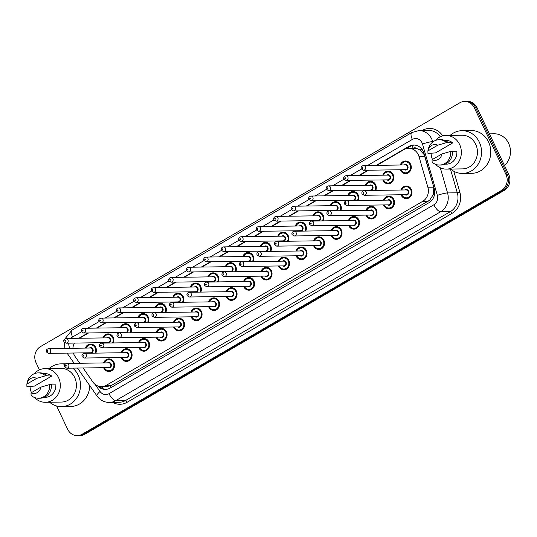<?xml version="1.0" encoding="UTF-8"?>
<svg xmlns="http://www.w3.org/2000/svg" width="537" height="537" viewBox="0 0 537 537"><rect width="100%" height="100%" fill="white"/><g stroke="black" fill="none" stroke-linecap="round" stroke-linejoin="round"><path stroke-width="0.81" d="M383.478 200.187A6.337 5.712 89.2 0 1 388.714 196.153A6.337 5.712 89.2 0 1 393.856 199.549A6.337 5.712 89.2 0 1 388.895 208.819A6.337 5.712 89.2 0 1 383.754 205.423A6.337 5.712 89.2 0 1 383.546 204.933M365.986 210.356A6.337 5.712 89.2 0 1 371.221 206.322A6.337 5.712 89.2 0 1 376.363 209.719A6.337 5.712 89.2 0 1 371.403 218.989A6.337 5.712 89.2 0 1 366.261 215.592A6.337 5.712 89.2 0 1 366.053 215.109M348.486 220.526A6.337 5.712 89.2 0 1 353.729 216.498A6.337 5.712 89.2 0 1 358.87 219.888A6.337 5.712 89.2 0 1 353.91 229.158A6.337 5.712 89.2 0 1 348.761 225.768A6.337 5.712 89.2 0 1 348.553 225.278M330.993 230.702A6.337 5.712 89.2 0 1 336.236 226.668A6.337 5.712 89.2 0 1 341.378 230.064A6.337 5.712 89.2 0 1 336.41 239.334A6.337 5.712 89.2 0 1 331.269 235.938A6.337 5.712 89.2 0 1 331.06 235.448M313.501 240.871A6.337 5.712 89.2 0 1 318.736 236.837A6.337 5.712 89.2 0 1 323.878 240.234A6.337 5.712 89.2 0 1 318.918 249.504A6.337 5.712 89.2 0 1 313.776 246.107A6.337 5.712 89.2 0 1 313.568 245.624M296.008 251.041A6.337 5.712 89.2 0 1 301.244 247.007A6.337 5.712 89.2 0 1 306.385 250.403A6.337 5.712 89.2 0 1 301.425 259.673A6.337 5.712 89.2 0 1 296.283 256.283A6.337 5.712 89.2 0 1 296.075 255.793M278.515 261.217A6.337 5.712 89.2 0 1 283.751 257.183A6.337 5.712 89.2 0 1 288.893 260.579A6.337 5.712 89.2 0 1 283.932 269.849A6.337 5.712 89.2 0 1 278.79 266.453A6.337 5.712 89.2 0 1 278.582 265.963M261.016 271.386A6.337 5.712 89.2 0 1 266.258 267.352A6.337 5.712 89.2 0 1 271.4 270.749A6.337 5.712 89.2 0 1 266.433 280.019A6.337 5.712 89.2 0 1 261.291 276.622A6.337 5.712 89.2 0 1 261.083 276.139M243.523 281.556A6.337 5.712 89.2 0 1 248.759 277.522A6.337 5.712 89.2 0 1 253.907 280.918A6.337 5.712 89.2 0 1 248.94 290.188A6.337 5.712 89.2 0 1 243.798 286.798A6.337 5.712 89.2 0 1 243.59 286.308M226.03 291.732A6.337 5.712 89.2 0 1 231.266 287.698A6.337 5.712 89.2 0 1 236.408 291.094A6.337 5.712 89.2 0 1 231.447 300.364A6.337 5.712 89.2 0 1 226.305 296.968A6.337 5.712 89.2 0 1 226.097 296.478M208.537 301.901A6.337 5.712 89.2 0 1 213.773 297.867A6.337 5.712 89.2 0 1 218.915 301.264A6.337 5.712 89.2 0 1 213.954 310.534A6.337 5.712 89.2 0 1 208.812 307.137A6.337 5.712 89.2 0 1 208.604 306.654M191.038 312.071A6.337 5.712 89.2 0 1 196.28 308.037A6.337 5.712 89.2 0 1 201.422 311.433A6.337 5.712 89.2 0 1 196.461 320.703A6.337 5.712 89.2 0 1 191.313 317.307A6.337 5.712 89.2 0 1 191.105 316.823M173.545 322.247A6.337 5.712 89.2 0 1 178.787 318.213A6.337 5.712 89.2 0 1 183.929 321.609A6.337 5.712 89.2 0 1 178.962 330.879A6.337 5.712 89.2 0 1 173.82 327.483A6.337 5.712 89.2 0 1 173.612 326.993M156.052 332.416A6.337 5.712 89.2 0 1 161.288 328.382A6.337 5.712 89.2 0 1 166.43 331.779A6.337 5.712 89.2 0 1 161.469 341.049A6.337 5.712 89.2 0 1 156.327 337.652A6.337 5.712 89.2 0 1 156.119 337.169M138.559 342.586A6.337 5.712 89.2 0 1 143.795 338.552A6.337 5.712 89.2 0 1 148.937 341.948A6.337 5.712 89.2 0 1 143.976 351.218A6.337 5.712 89.2 0 1 138.835 347.822A6.337 5.712 89.2 0 1 138.627 347.338M121.067 352.762A6.337 5.712 89.2 0 1 126.302 348.728A6.337 5.712 89.2 0 1 131.444 352.124A6.337 5.712 89.2 0 1 126.484 361.394A6.337 5.712 89.2 0 1 121.342 357.998A6.337 5.712 89.2 0 1 121.134 357.508M103.567 362.931A6.337 5.712 89.2 0 1 108.81 358.897A6.337 5.712 89.2 0 1 113.951 362.294A6.337 5.712 89.2 0 1 108.984 371.564A6.337 5.712 89.2 0 1 103.842 368.167A6.337 5.712 89.2 0 1 103.634 367.677M400.971 190.011A6.337 5.712 89.2 0 1 406.207 185.983A6.337 5.712 89.2 0 1 411.355 189.373A6.337 5.712 89.2 0 1 406.388 198.643A6.337 5.712 89.2 0 1 401.246 195.253A6.337 5.712 89.2 0 1 401.038 194.763M382.767 175.183A6.337 5.712 89.2 0 1 388.003 171.149A6.337 5.712 89.2 0 1 393.144 174.545A6.337 5.712 89.2 0 1 388.184 183.815A6.337 5.712 89.2 0 1 383.042 180.419A6.337 5.712 89.2 0 1 382.834 179.929M365.274 185.352A6.337 5.712 89.2 0 1 370.51 181.318A6.337 5.712 89.2 0 1 375.652 184.715A6.337 5.712 89.2 0 1 375.766 190.373M347.775 195.522A6.337 5.712 89.2 0 1 353.017 191.487A6.337 5.712 89.2 0 1 358.159 194.884A6.337 5.712 89.2 0 1 358.273 200.543M330.282 205.698A6.337 5.712 89.2 0 1 335.524 201.664A6.337 5.712 89.2 0 1 340.666 205.06A6.337 5.712 89.2 0 1 340.78 210.712M312.789 215.867A6.337 5.712 89.2 0 1 318.025 211.833A6.337 5.712 89.2 0 1 323.173 215.23A6.337 5.712 89.2 0 1 323.281 220.888M295.296 226.037A6.337 5.712 89.2 0 1 300.532 222.003A6.337 5.712 89.2 0 1 305.674 225.399A6.337 5.712 89.2 0 1 305.788 231.058M277.804 236.213A6.337 5.712 89.2 0 1 283.039 232.179A6.337 5.712 89.2 0 1 288.181 235.575A6.337 5.712 89.2 0 1 288.295 241.227M260.304 246.382A6.337 5.712 89.2 0 1 265.547 242.348A6.337 5.712 89.2 0 1 270.688 245.745A6.337 5.712 89.2 0 1 270.802 251.403M242.811 256.552A6.337 5.712 89.2 0 1 248.054 252.518A6.337 5.712 89.2 0 1 253.196 255.914A6.337 5.712 89.2 0 1 253.303 261.573M225.318 266.728A6.337 5.712 89.2 0 1 230.554 262.694A6.337 5.712 89.2 0 1 235.696 266.09A6.337 5.712 89.2 0 1 235.81 271.742M207.826 276.897A6.337 5.712 89.2 0 1 213.061 272.863A6.337 5.712 89.2 0 1 218.203 276.26A6.337 5.712 89.2 0 1 218.317 281.918M190.326 287.067A6.337 5.712 89.2 0 1 195.569 283.033A6.337 5.712 89.2 0 1 200.71 286.429A6.337 5.712 89.2 0 1 200.825 292.088M172.833 297.243A6.337 5.712 89.2 0 1 178.076 293.209A6.337 5.712 89.2 0 1 183.218 296.599A6.337 5.712 89.2 0 1 183.332 302.257M155.341 307.412A6.337 5.712 89.2 0 1 160.576 303.378A6.337 5.712 89.2 0 1 165.725 306.775A6.337 5.712 89.2 0 1 165.832 312.433M137.848 317.582A6.337 5.712 89.2 0 1 143.084 313.548A6.337 5.712 89.2 0 1 148.225 316.944A6.337 5.712 89.2 0 1 148.34 322.603M120.355 327.751A6.337 5.712 89.2 0 1 125.591 323.724A6.337 5.712 89.2 0 1 130.733 327.114A6.337 5.712 89.2 0 1 130.847 332.772M102.856 337.927A6.337 5.712 89.2 0 1 108.098 333.893A6.337 5.712 89.2 0 1 113.24 337.29A6.337 5.712 89.2 0 1 113.354 342.948M85.363 348.097A6.337 5.712 89.2 0 1 90.605 344.063A6.337 5.712 89.2 0 1 95.747 347.459A6.337 5.712 89.2 0 1 95.855 353.118M400.26 165.007A6.337 5.712 89.2 0 1 405.502 160.972A6.337 5.712 89.2 0 1 410.644 164.369A6.337 5.712 89.2 0 1 405.677 173.639A6.337 5.712 89.2 0 1 400.535 170.249A6.337 5.712 89.2 0 1 400.327 169.759M83.081 367.973L92.881 382.015A11.874 10.706 -90.8 0 0 101.513 386.64L107.004 386.566L111.824 385.21L429.654 200.234L433.56 194.152L433.782 187.158L424.156 154.609L419.894 149.977L417.115 148.675A3.96 3.571 -90.8 0 0 413.195 148.225A11.874 4.578 -120.2 0 1 412.087 145.534M101.513 386.64A11.874 10.706 -90.8 0 0 106.339 385.284L422.679 201.362A11.874 10.706 -90.8 0 0 427.875 187.245L419.014 156.603A11.874 10.706 -90.8 0 0 418.289 154.69A11.874 10.706 -90.8 0 0 408.644 148.326A11.874 10.706 -90.8 0 0 403.817 149.675L376.88 165.342M408.644 148.326L414.121 148.246A11.874 10.706 89.2 0 1 417.115 148.675M73.408 353.017A11.874 10.706 -90.8 0 0 75.106 356.555L79.798 363.267M74.428 343.083A11.874 10.706 -90.8 0 0 72.898 348.278M368.503 170.209L359.381 175.512M351.01 180.385L341.888 185.688M333.511 190.554L324.395 195.857M316.018 200.724L306.902 206.027M298.525 210.9L289.403 216.196M281.032 221.069L271.91 226.372M263.533 231.239L254.417 236.542M246.04 241.415L236.924 246.711M228.547 251.585L219.432 256.887M211.054 261.754L201.932 267.057M193.562 271.93L184.439 277.226M176.062 282.1L166.947 287.402M158.569 292.269L149.454 297.572M141.077 302.445L131.954 307.741M123.584 312.615L114.462 317.917M106.091 322.784L96.969 328.087M88.592 332.953L79.476 338.256M365.516 190.521A6.337 5.712 89.2 0 1 365.341 190.105M348.023 200.69A6.337 5.712 89.2 0 1 347.848 200.274M330.524 210.86A6.337 5.712 89.2 0 1 330.349 210.444M313.031 221.036A6.337 5.712 89.2 0 1 312.856 220.62M295.538 231.205A6.337 5.712 89.2 0 1 295.363 230.789M278.045 241.375A6.337 5.712 89.2 0 1 277.871 240.959M260.546 251.544A6.337 5.712 89.2 0 1 260.371 251.135M243.053 261.72A6.337 5.712 89.2 0 1 242.878 261.304M225.56 271.89A6.337 5.712 89.2 0 1 225.386 271.474M208.067 282.059A6.337 5.712 89.2 0 1 207.893 281.643M190.575 292.235A6.337 5.712 89.2 0 1 190.4 291.819M173.075 302.405A6.337 5.712 89.2 0 1 172.901 301.989M155.582 312.574A6.337 5.712 89.2 0 1 155.408 312.158M138.09 322.75A6.337 5.712 89.2 0 1 137.915 322.334M120.597 332.92A6.337 5.712 89.2 0 1 120.422 332.504M103.097 343.089A6.337 5.712 89.2 0 1 102.923 342.673M85.605 353.265A6.337 5.712 89.2 0 1 85.43 352.849M39.443 369.859L36.013 362.623A11.874 10.706 89.2 0 1 40.49 346.593L459.847 102.775A11.874 10.706 89.2 0 1 464.673 101.419A11.874 10.706 89.2 0 1 474.312 107.783L505.955 174.411A11.874 10.706 89.2 0 1 501.477 190.44L82.114 434.265L83.483 434.245A11.874 10.706 89.2 0 1 78.657 435.601A11.874 10.706 89.2 0 0 83.483 434.245L502.84 190.42L83.483 434.245L84.853 434.225A11.874 10.706 89.2 0 1 80.026 435.581L77.288 435.621A11.874 10.706 89.2 0 1 67.649 429.258L56.593 405.972M505.955 174.411L507.317 174.397A11.874 10.706 89.2 0 1 502.84 190.42A11.874 10.706 89.2 0 0 507.317 174.397L475.681 107.762L507.317 174.397L508.687 174.377A11.874 10.706 89.2 0 1 504.209 190.407L84.853 434.225M464.673 101.419L466.042 101.399A11.874 10.706 89.2 0 1 475.681 107.762A11.874 10.706 89.2 0 0 466.042 101.399L467.412 101.379A11.874 10.706 89.2 0 1 477.051 107.742L508.687 174.377M97.647 385.895A11.874 10.706 -90.8 0 0 105.386 389.399A11.874 10.706 -90.8 0 0 110.213 388.05L429.009 202.691A11.874 10.706 -90.8 0 0 434.211 188.574L424.015 153.334A11.874 10.706 -90.8 0 0 423.29 151.421A11.874 10.706 -90.8 0 0 413.651 145.057A11.874 10.706 -90.8 0 0 408.825 146.413L376.249 165.349M406.321 148.642L410.187 146.393A11.874 10.706 89.2 0 1 414.336 145.071M82.114 434.265A11.874 10.706 89.2 0 1 77.288 435.621M367.872 170.222L358.756 175.525M350.379 180.392L341.257 185.695M332.886 190.561L323.764 195.864M315.387 200.737L306.271 206.04M297.894 210.907L288.778 216.21M280.401 221.076L271.286 226.379M262.908 231.252L253.786 236.548M245.416 241.422L236.293 246.725M227.916 251.591L218.801 256.894M210.423 261.767L201.308 267.064M192.931 271.937L183.808 277.24M175.438 282.106L166.316 287.409M157.938 292.282L148.823 297.579M140.446 302.452L131.33 307.755M122.953 312.621L113.837 317.924M105.46 322.797L96.338 328.094M87.967 332.967L79.785 337.726A11.874 10.706 -90.8 0 0 78.946 338.263M106.071 389.365A11.874 10.706 89.2 0 1 99.593 386.479M489.449 133.861L494.168 133.794A17.815 16.063 89.2 0 1 508.626 143.345A17.815 16.063 89.2 0 1 504.485 165.524M450.134 135.411A21.373 19.278 89.2 0 1 461.961 130.692A21.373 19.278 89.2 0 1 479.319 142.151A21.373 19.278 89.2 0 1 462.572 173.438A21.373 19.278 89.2 0 1 450.617 169.054M461.961 130.692L471.197 130.558A21.373 19.278 89.2 0 1 488.556 142.016A21.373 19.278 89.2 0 1 471.808 173.303L462.572 173.438M432.48 159.455A16.822 15.17 89.2 0 1 431.03 152.978M435.319 140.526A16.822 15.17 89.2 0 1 445.952 135.472A16.822 15.17 89.2 0 1 459.612 144.487A16.822 15.17 89.2 0 1 446.428 169.115A16.822 15.17 89.2 0 1 435.655 164.362M445.952 135.472L462.028 135.243A16.822 15.17 89.2 0 1 475.688 144.258A16.822 15.17 89.2 0 1 462.505 168.887L446.428 169.115M452.469 151.729L456.886 151.669A11.874 10.706 89.2 0 1 446.361 164.168L445.207 164.181M441.917 153.971A7.914 7.142 89.2 0 1 432.057 159.704L441.917 153.971L450.731 151.367A12.666 11.425 89.2 0 1 439.528 165.054A12.666 11.425 89.2 0 1 432.131 162.181L432.057 159.704M450.731 151.367L452.443 151.34A12.666 11.425 89.2 0 1 441.239 165.034L439.528 165.054M427.996 150.427L428.298 149.145A12.666 11.425 89.2 0 1 439.172 139.721A12.666 11.425 89.2 0 1 446.569 142.594L452.725 142.902L435.5 152.917L427.969 153.414L427.895 150.937A7.914 7.142 89.2 0 1 427.996 150.427A7.914 7.142 89.2 0 1 437.749 145.205L427.895 150.937M444.864 140.432L446.019 140.419A11.874 10.706 89.2 0 1 452.725 142.902M437.749 145.205L446.569 142.594M439.172 139.721L440.877 139.701A12.666 11.425 89.2 0 1 448.281 142.573M49.095 368.583A21.373 19.278 89.2 0 1 60.923 363.864A21.373 19.278 89.2 0 1 64.984 364.287M72.723 368.12A21.373 19.278 89.2 0 1 78.274 375.323A21.373 19.278 89.2 0 1 61.527 406.61A21.373 19.278 89.2 0 1 49.572 402.226M31.441 392.628A16.822 15.17 89.2 0 1 29.991 386.157M34.274 373.698A16.822 15.17 89.2 0 1 44.907 368.644A16.822 15.17 89.2 0 1 58.567 377.665A16.822 15.17 89.2 0 1 45.39 402.287A16.822 15.17 89.2 0 1 34.616 397.541M44.907 368.644L60.983 368.416A16.822 15.17 89.2 0 1 74.643 377.437A16.822 15.17 89.2 0 1 61.466 402.059L45.39 402.287M51.424 384.908L55.841 384.841A11.874 10.706 89.2 0 1 45.316 397.34L44.162 397.36M40.872 387.143A7.914 7.142 89.2 0 1 31.012 392.876L40.872 387.143L49.693 384.539A12.666 11.425 89.2 0 1 38.489 398.232A12.666 11.425 89.2 0 1 31.086 395.36L31.012 392.876M49.693 384.539L51.404 384.512A12.666 11.425 89.2 0 1 40.201 398.206L38.489 398.232M26.957 383.599L27.259 382.324A12.666 11.425 89.2 0 1 38.127 372.9A12.666 11.425 89.2 0 1 45.531 375.772L51.68 376.075L34.455 386.09L26.924 386.586L26.85 384.109A7.914 7.142 89.2 0 1 26.957 383.599A7.914 7.142 89.2 0 1 36.711 378.377L26.85 384.109M43.826 373.611L44.98 373.591A11.874 10.706 89.2 0 1 51.68 376.075M89.733 385.6A21.373 19.278 89.2 0 1 70.763 406.482L61.527 406.61M36.711 378.377L45.531 375.772M38.127 372.9L39.839 372.873A12.666 11.425 89.2 0 1 47.236 375.746M424.915 156.515L419.014 156.603M430.439 201.697A11.874 4.578 -120.2 0 1 429.654 200.234M433.56 194.152A11.874 1.49 -16.1 0 1 434.628 193.817M111.045 387.566A11.874 4.578 -120.2 0 1 110.192 385.975M419.894 149.977A11.874 1.49 -16.1 0 1 422.015 149.313M101.768 388.097A11.874 3.081 -34.9 0 1 103.017 386.62M433.782 187.158L427.875 187.245M428.164 201.288L422.679 201.362M111.824 385.21L106.339 385.284M477.051 107.742L474.312 107.783M504.209 190.407L501.477 190.44M410.187 146.393L408.825 146.413M95.076 384.378L100.043 391.486A7.914 7.142 -90.8 0 0 109.018 393.668L433.876 204.785A7.914 7.142 -90.8 0 0 437.34 195.374L422.491 144.044A7.914 7.142 -90.8 0 0 422.008 142.775A7.914 7.142 -90.8 0 0 412.362 139.432L367.57 165.477M412.362 139.432A7.914 3.047 59.8 0 1 411.798 132.538L418.887 130.565A15.835 14.277 89.2 0 1 431.741 139.049A15.835 14.277 89.2 0 1 432.708 141.6L433.352 141.593M68.81 343.163A7.914 7.142 -90.8 0 0 69.595 347.674A7.914 7.142 -90.8 0 0 69.938 348.318M422.223 130.464A17.815 16.063 89.2 0 1 442.763 135.895M440.273 136.781A15.835 14.277 -90.8 0 0 428.633 130.424L418.887 130.565M453.805 171.243L459.86 192.179A17.815 16.063 89.2 0 1 452.06 213.357L127.202 402.233A17.815 16.063 89.2 0 1 112.575 402.394M440.28 167.766L447.556 192.931L457.309 192.79L450.442 169.054M437.34 195.374A7.914 0.993 -16.1 0 1 447.556 192.931A15.835 14.277 89.2 0 1 440.622 211.753L450.375 211.612A15.835 14.277 -90.8 0 0 457.309 192.79L459.86 192.179M422.491 144.044A7.914 0.993 -16.1 0 1 432.708 141.6L432.815 141.976M433.876 204.785A7.914 3.047 59.8 0 0 440.622 211.753L115.764 400.636L125.517 400.495L450.375 211.612A1.98 0.765 -120.2 0 1 452.06 213.357M109.018 393.668A7.914 3.047 59.8 0 0 115.764 400.636A15.835 14.277 89.2 0 1 109.333 402.441L119.08 402.3A15.835 14.277 -90.8 0 0 125.517 400.495A1.98 0.765 -120.2 0 1 127.202 402.233M361.408 169.061L350.077 175.646M343.908 179.23L332.584 185.815M326.415 189.4L315.085 195.992M308.923 199.576L297.592 206.161M291.43 209.745L280.099 216.33M273.937 219.915L262.606 226.507M256.438 230.084L245.107 236.676M238.945 240.261L227.614 246.845M221.452 250.43L210.121 257.015M203.959 260.599L192.629 267.191M186.46 270.776L175.136 277.361M168.967 280.945L157.636 287.53M151.474 291.114L140.144 297.706M133.982 301.291L122.651 307.876M116.489 311.46L105.158 318.045M98.989 321.629L87.659 328.221M81.496 331.806L72.582 336.988A7.914 7.142 -90.8 0 0 70.871 338.384M73.193 353.024L73.603 353.608M77.482 368.053L96.975 395.97A7.914 2.054 -34.9 0 1 100.043 391.486M65.138 338.639L72.018 330.094A7.914 3.047 59.8 0 0 72.582 336.988M80.409 337.713L79.785 337.726M400.817 165A5.941 5.357 89.2 0 1 405.677 161.369A5.941 5.357 89.2 0 1 410.496 164.55A5.941 5.357 89.2 0 1 405.844 173.243A5.941 5.357 89.2 0 1 401.025 170.061A5.941 5.357 89.2 0 1 400.884 169.752M401.105 169.746A5.545 5.001 -90.8 0 0 401.166 169.88A5.545 5.001 -90.8 0 0 407.919 172.216A5.545 5.001 -90.8 0 0 410.013 164.738A5.545 5.001 -90.8 0 0 405.442 161.771A5.545 5.001 -90.8 0 0 401.038 165M404.267 164.953A2.772 2.497 89.2 0 1 407.321 169.309A2.772 2.497 89.2 0 1 404.334 169.699M363.482 170.283L405.448 169.685A2.376 2.141 -90.8 0 0 407.314 166.208A2.376 2.141 -90.8 0 0 405.381 164.94L363.415 165.53A2.376 2.141 89.2 0 1 365.341 166.806A2.376 2.141 89.2 0 1 363.482 170.283L361.347 168.94C360.797 167.242 361.482 166.108 363.415 165.53M362.28 168.101A0.396 0.356 -90.8 0 0 362.911 167.739A0.396 0.356 -90.8 0 0 362.28 168.101M401.528 190.004A5.941 5.357 89.2 0 1 406.388 186.373A5.941 5.357 89.2 0 1 411.208 189.554A5.941 5.357 89.2 0 1 406.556 198.247A5.941 5.357 89.2 0 1 401.736 195.065M401.817 194.75A5.545 5.001 -90.8 0 0 401.877 194.884A5.545 5.001 -90.8 0 0 408.63 197.22A5.545 5.001 -90.8 0 0 410.718 189.742A5.545 5.001 -90.8 0 0 406.153 186.775A5.545 5.001 -90.8 0 0 401.75 190.004M404.979 189.957A2.772 2.497 89.2 0 1 408.033 194.32A2.772 2.497 89.2 0 1 405.046 194.709M406.16 194.689A2.376 2.141 -90.8 0 0 408.026 191.212A2.376 2.141 -90.8 0 0 406.093 189.944L364.126 190.534A2.376 2.141 89.2 0 1 366.053 191.81A2.376 2.141 89.2 0 1 364.193 195.287L406.16 194.689M363.623 192.743A0.396 0.356 -90.8 0 0 362.992 193.105A0.396 0.356 -90.8 0 0 363.623 192.743M383.324 175.169A5.941 5.357 89.2 0 1 388.184 171.538A5.941 5.357 89.2 0 1 393.003 174.726A5.941 5.357 89.2 0 1 388.352 183.412A5.941 5.357 89.2 0 1 383.532 180.231A5.941 5.357 89.2 0 1 383.391 179.922M383.613 179.922A5.545 5.001 -90.8 0 0 383.673 180.049A5.545 5.001 -90.8 0 0 390.426 182.392A5.545 5.001 -90.8 0 0 392.513 174.908A5.545 5.001 -90.8 0 0 387.949 171.941A5.545 5.001 -90.8 0 0 383.546 175.169M386.774 175.122A2.772 2.497 89.2 0 1 389.828 179.486A2.772 2.497 89.2 0 1 386.841 179.875M345.989 180.452L387.956 179.855A2.376 2.141 -90.8 0 0 389.815 176.384A2.376 2.141 -90.8 0 0 387.889 175.109L345.922 175.706A2.376 2.141 89.2 0 1 347.848 176.975A2.376 2.141 89.2 0 1 345.989 180.452L343.848 179.11C343.297 177.418 343.989 176.277 345.922 175.706M344.781 178.277A0.396 0.356 -90.8 0 0 345.264 178.445A0.396 0.356 -90.8 0 0 345.419 177.908A0.396 0.356 -90.8 0 0 344.935 177.74A0.396 0.356 -90.8 0 0 344.781 178.277M365.831 185.346A5.941 5.357 89.2 0 1 370.684 181.714A5.941 5.357 89.2 0 1 375.511 184.896A5.941 5.357 89.2 0 1 375.538 190.373M366.086 190.507A5.941 5.357 89.2 0 1 366.033 190.4A5.941 5.357 89.2 0 1 365.898 190.091M366.12 190.091A5.545 5.001 -90.8 0 0 366.18 190.226A5.545 5.001 -90.8 0 0 366.321 190.507M374.954 190.387A5.545 5.001 -90.8 0 0 375.021 185.084A5.545 5.001 -90.8 0 0 370.456 182.11A5.545 5.001 -90.8 0 0 366.053 185.339M369.281 185.299A2.772 2.497 89.2 0 1 372.329 189.655A2.772 2.497 89.2 0 1 369.349 190.044M328.496 190.628L370.463 190.031A2.376 2.141 -90.8 0 0 372.322 186.554A2.376 2.141 -90.8 0 0 370.396 185.278L328.429 185.876A2.376 2.141 89.2 0 1 330.356 187.151A2.376 2.141 89.2 0 1 328.496 190.628L326.355 189.286C325.805 187.588 326.496 186.453 328.429 185.876M327.288 188.447A0.396 0.356 -90.8 0 0 327.919 188.078A0.396 0.356 -90.8 0 0 327.288 188.447M348.338 195.515A5.941 5.357 89.2 0 1 353.192 191.884A5.941 5.357 89.2 0 1 358.011 195.065A5.941 5.357 89.2 0 1 358.045 200.549M348.627 200.261A5.545 5.001 -90.8 0 0 348.688 200.395A5.545 5.001 -90.8 0 0 348.828 200.677M357.461 200.556A5.545 5.001 -90.8 0 0 357.528 195.253A5.545 5.001 -90.8 0 0 352.963 192.286A5.545 5.001 -90.8 0 0 348.56 195.515M351.782 195.468A2.772 2.497 89.2 0 1 354.836 199.824A2.772 2.497 89.2 0 1 351.856 200.214M310.997 200.798L352.97 200.2A2.376 2.141 -90.8 0 0 354.829 196.723A2.376 2.141 -90.8 0 0 352.903 195.448L310.93 196.045A2.376 2.141 89.2 0 1 312.863 197.321A2.376 2.141 89.2 0 1 310.997 200.798L308.862 199.455C308.312 197.757 309.003 196.623 310.93 196.045M309.795 198.616A0.396 0.356 -90.8 0 0 310.426 198.254A0.396 0.356 -90.8 0 0 309.795 198.616M330.839 205.684A5.941 5.357 89.2 0 1 335.699 202.053A5.941 5.357 89.2 0 1 340.518 205.241A5.941 5.357 89.2 0 1 340.545 210.719M331.101 210.853A5.941 5.357 89.2 0 1 331.047 210.746A5.941 5.357 89.2 0 1 330.906 210.437M331.128 210.437A5.545 5.001 -90.8 0 0 331.188 210.564A5.545 5.001 -90.8 0 0 331.336 210.846M339.968 210.726A5.545 5.001 -90.8 0 0 340.035 205.423A5.545 5.001 -90.8 0 0 335.464 202.456A5.545 5.001 -90.8 0 0 331.06 205.684M334.289 205.637A2.772 2.497 89.2 0 1 337.343 210.001A2.772 2.497 89.2 0 1 334.356 210.39M293.504 210.967L335.477 210.37A2.376 2.141 -90.8 0 0 337.337 206.893A2.376 2.141 -90.8 0 0 335.41 205.624L293.437 206.221A2.376 2.141 89.2 0 1 295.363 207.49A2.376 2.141 89.2 0 1 293.504 210.967L291.369 209.625C290.819 207.933 291.504 206.792 293.437 206.221M292.303 208.792A0.396 0.356 -90.8 0 0 292.933 208.423A0.396 0.356 -90.8 0 0 292.303 208.792M384.036 200.18A5.941 5.357 89.2 0 1 388.895 196.542A5.941 5.357 89.2 0 1 393.715 199.73A5.941 5.357 89.2 0 1 389.063 208.416A5.941 5.357 89.2 0 1 384.237 205.235M384.324 204.926A5.545 5.001 -90.8 0 0 384.385 205.053A5.545 5.001 -90.8 0 0 391.137 207.396A5.545 5.001 -90.8 0 0 393.225 199.912A5.545 5.001 -90.8 0 0 388.66 196.945A5.545 5.001 -90.8 0 0 384.257 200.173M387.486 200.126A2.772 2.497 89.2 0 1 390.54 204.49A2.772 2.497 89.2 0 1 387.553 204.879M388.667 204.859A2.376 2.141 -90.8 0 0 390.527 201.388A2.376 2.141 -90.8 0 0 388.6 200.113L346.633 200.71A2.376 2.141 89.2 0 1 348.56 201.979A2.376 2.141 89.2 0 1 346.701 205.456L388.667 204.859M346.123 202.912A0.396 0.356 -90.8 0 0 345.492 203.281A0.396 0.356 -90.8 0 0 346.123 202.912M366.543 210.35A5.941 5.357 89.2 0 1 371.396 206.718A5.941 5.357 89.2 0 1 376.222 209.9A5.941 5.357 89.2 0 1 371.564 218.593A5.941 5.357 89.2 0 1 366.744 215.411M366.831 215.095A5.545 5.001 -90.8 0 0 366.892 215.23A5.545 5.001 -90.8 0 0 373.645 217.566A5.545 5.001 -90.8 0 0 375.732 210.088A5.545 5.001 -90.8 0 0 371.168 207.114A5.545 5.001 -90.8 0 0 366.764 210.343M369.993 210.303A2.772 2.497 89.2 0 1 373.04 214.659A2.772 2.497 89.2 0 1 370.06 215.048M371.174 215.035A2.376 2.141 -90.8 0 0 373.034 211.558A2.376 2.141 -90.8 0 0 371.107 210.282L329.141 210.88A2.376 2.141 89.2 0 1 331.067 212.155A2.376 2.141 89.2 0 1 329.208 215.632L371.174 215.035M328.631 213.082A0.396 0.356 -90.8 0 0 328 213.451A0.396 0.356 -90.8 0 0 328.631 213.082M349.05 220.519A5.941 5.357 89.2 0 1 353.903 216.888A5.941 5.357 89.2 0 1 358.723 220.069A5.941 5.357 89.2 0 1 354.071 228.762A5.941 5.357 89.2 0 1 349.251 225.58M349.339 225.265A5.545 5.001 -90.8 0 0 349.399 225.399A5.545 5.001 -90.8 0 0 356.145 227.735A5.545 5.001 -90.8 0 0 358.239 220.257A5.545 5.001 -90.8 0 0 353.675 217.29A5.545 5.001 -90.8 0 0 349.265 220.519M352.494 220.472A2.772 2.497 89.2 0 1 355.548 224.828A2.772 2.497 89.2 0 1 352.561 225.218M353.682 225.204A2.376 2.141 -90.8 0 0 355.541 221.727A2.376 2.141 -90.8 0 0 353.614 220.459L311.641 221.049A2.376 2.141 89.2 0 1 313.574 222.325A2.376 2.141 89.2 0 1 311.708 225.802L353.682 225.204M311.138 223.258A0.396 0.356 -90.8 0 0 310.507 223.62A0.396 0.356 -90.8 0 0 311.138 223.258M313.346 215.861A5.941 5.357 89.2 0 1 318.206 212.229A5.941 5.357 89.2 0 1 323.026 215.411A5.941 5.357 89.2 0 1 323.052 220.888M313.601 221.022A5.941 5.357 89.2 0 1 313.554 220.915A5.941 5.357 89.2 0 1 313.413 220.606M313.635 220.606A5.545 5.001 -90.8 0 0 313.695 220.734A5.545 5.001 -90.8 0 0 313.843 221.022M322.475 220.902A5.545 5.001 -90.8 0 0 322.536 215.599A5.545 5.001 -90.8 0 0 317.971 212.625A5.545 5.001 -90.8 0 0 313.568 215.854M316.796 215.807A2.772 2.497 89.2 0 1 319.851 220.17A2.772 2.497 89.2 0 1 316.864 220.559M276.011 221.143L317.978 220.546A2.376 2.141 -90.8 0 0 319.844 217.069A2.376 2.141 -90.8 0 0 317.911 215.793L275.944 216.391A2.376 2.141 89.2 0 1 277.871 217.666A2.376 2.141 89.2 0 1 276.011 221.143L273.877 219.801C273.32 218.103 274.011 216.968 275.944 216.391M274.81 218.962A0.396 0.356 -90.8 0 0 275.441 218.593A0.396 0.356 -90.8 0 0 274.81 218.962M295.853 226.03A5.941 5.357 89.2 0 1 300.707 222.399A5.941 5.357 89.2 0 1 305.533 225.58A5.941 5.357 89.2 0 1 305.56 231.064M296.142 230.776A5.545 5.001 -90.8 0 0 296.202 230.91A5.545 5.001 -90.8 0 0 296.35 231.192M304.976 231.071A5.545 5.001 -90.8 0 0 305.043 225.768A5.545 5.001 -90.8 0 0 300.478 222.801A5.545 5.001 -90.8 0 0 296.075 226.03M299.304 225.983A2.772 2.497 89.2 0 1 302.358 230.339A2.772 2.497 89.2 0 1 299.371 230.729M258.519 231.313L300.485 230.715A2.376 2.141 -90.8 0 0 302.344 227.238A2.376 2.141 -90.8 0 0 300.418 225.963L258.451 226.56A2.376 2.141 89.2 0 1 260.378 227.836A2.376 2.141 89.2 0 1 258.519 231.313L256.377 229.97C255.827 228.272 256.518 227.138 258.451 226.56M257.31 229.131A0.396 0.356 -90.8 0 0 257.941 228.769A0.396 0.356 -90.8 0 0 257.31 229.131M278.361 236.199A5.941 5.357 89.2 0 1 283.214 232.568A5.941 5.357 89.2 0 1 288.033 235.756A5.941 5.357 89.2 0 1 288.067 241.234M278.649 240.952A5.545 5.001 -90.8 0 0 278.71 241.079A5.545 5.001 -90.8 0 0 278.851 241.361M287.483 241.241A5.545 5.001 -90.8 0 0 287.55 235.938A5.545 5.001 -90.8 0 0 282.986 232.971A5.545 5.001 -90.8 0 0 278.582 236.199M281.811 236.152A2.772 2.497 89.2 0 1 284.858 240.516A2.772 2.497 89.2 0 1 281.878 240.905M241.026 241.482L282.992 240.885A2.376 2.141 -90.8 0 0 284.852 237.408A2.376 2.141 -90.8 0 0 282.925 236.139L240.959 236.736A2.376 2.141 89.2 0 1 242.885 238.005A2.376 2.141 89.2 0 1 241.026 241.482L238.884 240.14C238.334 238.441 239.025 237.307 240.959 236.736M239.817 239.307A0.396 0.356 -90.8 0 0 240.448 238.938A0.396 0.356 -90.8 0 0 239.817 239.307M331.551 230.695A5.941 5.357 89.2 0 1 336.41 227.057A5.941 5.357 89.2 0 1 341.23 230.245A5.941 5.357 89.2 0 1 336.578 238.931A5.941 5.357 89.2 0 1 331.759 235.75M331.839 235.441A5.545 5.001 -90.8 0 0 331.9 235.568A5.545 5.001 -90.8 0 0 338.652 237.911A5.545 5.001 -90.8 0 0 340.747 230.427A5.545 5.001 -90.8 0 0 336.175 227.46A5.545 5.001 -90.8 0 0 331.772 230.688M335.001 230.642A2.772 2.497 89.2 0 1 338.055 235.005A2.772 2.497 89.2 0 1 335.068 235.394M336.189 235.374A2.376 2.141 -90.8 0 0 338.048 231.903A2.376 2.141 -90.8 0 0 336.115 230.628L294.148 231.225A2.376 2.141 89.2 0 1 296.075 232.494A2.376 2.141 89.2 0 1 294.216 235.971L336.189 235.374M293.645 233.427A0.396 0.356 -90.8 0 0 293.014 233.796A0.396 0.356 -90.8 0 0 293.645 233.427M314.058 240.865A5.941 5.357 89.2 0 1 318.918 237.233A5.941 5.357 89.2 0 1 323.737 240.415A5.941 5.357 89.2 0 1 319.085 249.108A5.941 5.357 89.2 0 1 314.266 245.926A5.941 5.357 89.2 0 1 314.125 245.61M314.346 245.61A5.545 5.001 -90.8 0 0 314.407 245.745A5.545 5.001 -90.8 0 0 321.16 248.081A5.545 5.001 -90.8 0 0 323.247 240.603A5.545 5.001 -90.8 0 0 318.683 237.629A5.545 5.001 -90.8 0 0 314.279 240.858M317.508 240.818A2.772 2.497 89.2 0 1 320.562 245.174A2.772 2.497 89.2 0 1 317.575 245.563M318.689 245.55A2.376 2.141 -90.8 0 0 320.555 242.073A2.376 2.141 -90.8 0 0 318.622 240.798L276.656 241.395A2.376 2.141 89.2 0 1 278.582 242.67A2.376 2.141 89.2 0 1 276.723 246.147L318.689 245.55M276.152 243.597A0.396 0.356 -90.8 0 0 275.669 243.429A0.396 0.356 -90.8 0 0 275.515 243.966A0.396 0.356 -90.8 0 0 275.998 244.134A0.396 0.356 -90.8 0 0 276.152 243.597M296.565 251.034A5.941 5.357 89.2 0 1 301.418 247.403A5.941 5.357 89.2 0 1 306.244 250.584A5.941 5.357 89.2 0 1 301.593 259.277A5.941 5.357 89.2 0 1 296.766 256.095A5.941 5.357 89.2 0 1 296.632 255.787M296.854 255.78A5.545 5.001 -90.8 0 0 296.914 255.914A5.545 5.001 -90.8 0 0 303.667 258.25A5.545 5.001 -90.8 0 0 305.754 250.772A5.545 5.001 -90.8 0 0 301.19 247.805A5.545 5.001 -90.8 0 0 296.786 251.034M300.015 250.987A2.772 2.497 89.2 0 1 303.063 255.343A2.772 2.497 89.2 0 1 300.082 255.733M301.197 255.719A2.376 2.141 -90.8 0 0 303.056 252.242A2.376 2.141 -90.8 0 0 301.129 250.967L259.163 251.564A2.376 2.141 89.2 0 1 261.089 252.84A2.376 2.141 89.2 0 1 259.23 256.317L301.197 255.719M258.653 253.773A0.396 0.356 -90.8 0 0 258.022 254.135A0.396 0.356 -90.8 0 0 258.653 253.773M260.868 246.376A5.941 5.357 89.2 0 1 265.721 242.744A5.941 5.357 89.2 0 1 270.541 245.926A5.941 5.357 89.2 0 1 270.567 251.403M261.123 251.538A5.941 5.357 89.2 0 1 261.069 251.43A5.941 5.357 89.2 0 1 260.935 251.121M261.157 251.121A5.545 5.001 -90.8 0 0 261.217 251.249A5.545 5.001 -90.8 0 0 261.358 251.538M269.99 251.41A5.545 5.001 -90.8 0 0 270.057 246.114A5.545 5.001 -90.8 0 0 265.493 243.14A5.545 5.001 -90.8 0 0 261.083 246.369M264.311 246.322A2.772 2.497 89.2 0 1 267.366 250.685A2.772 2.497 89.2 0 1 264.379 251.074M223.526 251.658L265.5 251.061A2.376 2.141 -90.8 0 0 267.359 247.584A2.376 2.141 -90.8 0 0 265.432 246.308L223.459 246.906A2.376 2.141 89.2 0 1 225.392 248.181A2.376 2.141 89.2 0 1 223.526 251.658L221.392 250.316C220.841 248.618 221.533 247.483 223.459 246.906M222.325 249.477A0.396 0.356 -90.8 0 0 222.956 249.108A0.396 0.356 -90.8 0 0 222.325 249.477M243.368 256.545A5.941 5.357 89.2 0 1 248.228 252.914A5.941 5.357 89.2 0 1 253.048 256.095A5.941 5.357 89.2 0 1 253.075 261.579M243.657 261.291A5.545 5.001 -90.8 0 0 243.717 261.425A5.545 5.001 -90.8 0 0 243.865 261.707M252.497 261.586A5.545 5.001 -90.8 0 0 252.565 256.283A5.545 5.001 -90.8 0 0 247.993 253.316A5.545 5.001 -90.8 0 0 243.59 256.545M246.819 256.498A2.772 2.497 89.2 0 1 249.873 260.854A2.772 2.497 89.2 0 1 246.886 261.244M206.033 261.828L248 261.23A2.376 2.141 -90.8 0 0 249.866 257.753A2.376 2.141 -90.8 0 0 247.933 256.478L205.966 257.075A2.376 2.141 89.2 0 1 207.893 258.351A2.376 2.141 89.2 0 1 206.033 261.828L203.899 260.485C203.348 258.787 204.033 257.653 205.966 257.075M204.832 259.646A0.396 0.356 -90.8 0 0 205.463 259.284A0.396 0.356 -90.8 0 0 204.832 259.646M225.876 266.714A5.941 5.357 89.2 0 1 230.735 263.083A5.941 5.357 89.2 0 1 235.555 266.265A5.941 5.357 89.2 0 1 235.582 271.749M226.164 271.467A5.545 5.001 -90.8 0 0 226.225 271.594A5.545 5.001 -90.8 0 0 226.372 271.876M235.005 271.756A5.545 5.001 -90.8 0 0 235.065 266.453A5.545 5.001 -90.8 0 0 230.501 263.486A5.545 5.001 -90.8 0 0 226.097 266.714M229.326 266.667A2.772 2.497 89.2 0 1 232.38 271.031A2.772 2.497 89.2 0 1 229.393 271.42M188.541 271.997L230.507 271.4A2.376 2.141 -90.8 0 0 232.367 267.923A2.376 2.141 -90.8 0 0 230.44 266.654L188.474 267.251A2.376 2.141 89.2 0 1 190.4 268.52A2.376 2.141 89.2 0 1 188.541 271.997L186.399 270.655C185.849 268.956 186.54 267.822 188.474 267.251M187.332 269.822A0.396 0.356 -90.8 0 0 187.97 269.453A0.396 0.356 -90.8 0 0 187.487 269.285A0.396 0.356 -90.8 0 0 187.332 269.822M208.383 276.891A5.941 5.357 89.2 0 1 213.236 273.259A5.941 5.357 89.2 0 1 218.062 276.441A5.941 5.357 89.2 0 1 218.089 281.918M208.638 282.053A5.941 5.357 89.2 0 1 208.584 281.945A5.941 5.357 89.2 0 1 208.45 281.636M208.671 281.636A5.545 5.001 -90.8 0 0 208.732 281.764A5.545 5.001 -90.8 0 0 208.873 282.053M217.505 281.925A5.545 5.001 -90.8 0 0 217.572 276.629A5.545 5.001 -90.8 0 0 213.008 273.655A5.545 5.001 -90.8 0 0 208.604 276.884M211.833 276.837A2.772 2.497 89.2 0 1 214.881 281.2A2.772 2.497 89.2 0 1 211.9 281.589M171.048 282.173L213.014 281.576A2.376 2.141 -90.8 0 0 214.874 278.099A2.376 2.141 -90.8 0 0 212.947 276.823L170.981 277.421A2.376 2.141 89.2 0 1 172.907 278.696A2.376 2.141 89.2 0 1 171.048 282.173L168.907 280.831C168.356 279.133 169.048 277.998 170.981 277.421M169.84 279.992A0.396 0.356 -90.8 0 0 170.471 279.623A0.396 0.356 -90.8 0 0 169.84 279.992M190.89 287.06A5.941 5.357 89.2 0 1 195.743 283.429A5.941 5.357 89.2 0 1 200.563 286.61A5.941 5.357 89.2 0 1 200.596 292.094M191.145 292.229A5.941 5.357 89.2 0 1 191.091 292.121A5.941 5.357 89.2 0 1 190.957 291.813M191.179 291.806A5.545 5.001 -90.8 0 0 191.239 291.94A5.545 5.001 -90.8 0 0 191.38 292.222M200.012 292.101A5.545 5.001 -90.8 0 0 200.079 286.798A5.545 5.001 -90.8 0 0 195.515 283.825A5.545 5.001 -90.8 0 0 191.112 287.06M194.334 287.013A2.772 2.497 89.2 0 1 197.388 291.369A2.772 2.497 89.2 0 1 194.407 291.759M153.548 292.343L195.522 291.745A2.376 2.141 -90.8 0 0 197.381 288.268A2.376 2.141 -90.8 0 0 195.455 286.993L153.481 287.59A2.376 2.141 89.2 0 1 155.415 288.866A2.376 2.141 89.2 0 1 153.548 292.343L151.414 291C150.863 289.302 151.555 288.168 153.481 287.59M152.347 290.161A0.396 0.356 -90.8 0 0 152.978 289.799A0.396 0.356 -90.8 0 0 152.347 290.161M279.072 261.204A5.941 5.357 89.2 0 1 283.925 257.572A5.941 5.357 89.2 0 1 288.745 260.76A5.941 5.357 89.2 0 1 284.093 269.446A5.941 5.357 89.2 0 1 279.274 266.265M279.361 265.956A5.545 5.001 -90.8 0 0 279.421 266.084A5.545 5.001 -90.8 0 0 286.174 268.426A5.545 5.001 -90.8 0 0 288.262 260.942A5.545 5.001 -90.8 0 0 283.697 257.975A5.545 5.001 -90.8 0 0 279.294 261.204M282.522 261.157A2.772 2.497 89.2 0 1 285.57 265.52A2.772 2.497 89.2 0 1 282.59 265.909M283.704 265.889A2.376 2.141 -90.8 0 0 285.563 262.412A2.376 2.141 -90.8 0 0 283.637 261.143L241.663 261.741A2.376 2.141 89.2 0 1 243.597 263.009A2.376 2.141 89.2 0 1 241.737 266.486L283.704 265.889M241.16 263.942A0.396 0.356 -90.8 0 0 240.529 264.311A0.396 0.356 -90.8 0 0 241.16 263.942M261.573 271.38A5.941 5.357 89.2 0 1 266.433 267.748A5.941 5.357 89.2 0 1 271.252 270.93A5.941 5.357 89.2 0 1 266.6 279.623A5.941 5.357 89.2 0 1 261.781 276.434M261.861 276.125A5.545 5.001 -90.8 0 0 261.922 276.26A5.545 5.001 -90.8 0 0 268.675 278.596A5.545 5.001 -90.8 0 0 270.769 271.118A5.545 5.001 -90.8 0 0 266.198 268.144A5.545 5.001 -90.8 0 0 261.794 271.373M265.023 271.333A2.772 2.497 89.2 0 1 268.077 275.689A2.772 2.497 89.2 0 1 265.09 276.078M266.211 276.065A2.376 2.141 -90.8 0 0 268.07 272.588A2.376 2.141 -90.8 0 0 266.144 271.313L224.171 271.91A2.376 2.141 89.2 0 1 226.104 273.185A2.376 2.141 89.2 0 1 224.238 276.662L266.211 276.065M223.667 274.112A0.396 0.356 -90.8 0 0 223.036 274.481A0.396 0.356 -90.8 0 0 223.667 274.112M244.08 281.549A5.941 5.357 89.2 0 1 248.94 277.918A5.941 5.357 89.2 0 1 253.759 281.099A5.941 5.357 89.2 0 1 249.108 289.792A5.941 5.357 89.2 0 1 244.288 286.61A5.941 5.357 89.2 0 1 244.147 286.302M244.369 286.295A5.545 5.001 -90.8 0 0 244.429 286.429A5.545 5.001 -90.8 0 0 251.182 288.765A5.545 5.001 -90.8 0 0 253.269 281.287A5.545 5.001 -90.8 0 0 248.705 278.32A5.545 5.001 -90.8 0 0 244.301 281.549M247.53 281.502A2.772 2.497 89.2 0 1 250.584 285.859A2.772 2.497 89.2 0 1 247.597 286.248M248.712 286.234A2.376 2.141 -90.8 0 0 250.578 282.757A2.376 2.141 -90.8 0 0 248.644 281.482L206.678 282.079A2.376 2.141 89.2 0 1 208.604 283.355A2.376 2.141 89.2 0 1 206.745 286.832L248.712 286.234M206.174 284.288A0.396 0.356 -90.8 0 0 205.543 284.65A0.396 0.356 -90.8 0 0 206.174 284.288M226.587 291.719A5.941 5.357 89.2 0 1 231.447 288.087A5.941 5.357 89.2 0 1 236.267 291.276A5.941 5.357 89.2 0 1 231.615 299.961A5.941 5.357 89.2 0 1 226.789 296.78A5.941 5.357 89.2 0 1 226.654 296.471M226.876 296.471A5.545 5.001 -90.8 0 0 226.936 296.599A5.545 5.001 -90.8 0 0 233.689 298.941A5.545 5.001 -90.8 0 0 235.777 291.457A5.545 5.001 -90.8 0 0 231.212 288.49A5.545 5.001 -90.8 0 0 226.809 291.719M230.037 291.672A2.772 2.497 89.2 0 1 233.092 296.035A2.772 2.497 89.2 0 1 230.105 296.424M231.219 296.404A2.376 2.141 -90.8 0 0 233.078 292.927A2.376 2.141 -90.8 0 0 231.152 291.658L189.185 292.256A2.376 2.141 89.2 0 1 191.112 293.524A2.376 2.141 89.2 0 1 189.252 297.001L231.219 296.404M188.675 294.457A0.396 0.356 -90.8 0 0 188.044 294.826A0.396 0.356 -90.8 0 0 188.675 294.457M209.094 301.895A5.941 5.357 89.2 0 1 213.948 298.263A5.941 5.357 89.2 0 1 218.774 301.445A5.941 5.357 89.2 0 1 214.115 310.138A5.941 5.357 89.2 0 1 209.296 306.949A5.941 5.357 89.2 0 1 209.162 306.64M209.383 306.64A5.545 5.001 -90.8 0 0 209.443 306.768A5.545 5.001 -90.8 0 0 216.196 309.111A5.545 5.001 -90.8 0 0 218.284 301.633A5.545 5.001 -90.8 0 0 213.719 298.659A5.545 5.001 -90.8 0 0 209.316 301.888M212.545 301.841A2.772 2.497 89.2 0 1 215.592 306.204A2.772 2.497 89.2 0 1 212.612 306.593M213.726 306.58A2.376 2.141 -90.8 0 0 215.585 303.103A2.376 2.141 -90.8 0 0 213.659 301.828L171.692 302.425A2.376 2.141 89.2 0 1 173.619 303.7A2.376 2.141 89.2 0 1 171.759 307.177L213.726 306.58M171.182 304.627A0.396 0.356 -90.8 0 0 170.551 304.996A0.396 0.356 -90.8 0 0 171.182 304.627M173.391 297.23A5.941 5.357 89.2 0 1 178.25 293.598A5.941 5.357 89.2 0 1 183.07 296.78A5.941 5.357 89.2 0 1 183.097 302.264M173.652 302.398A5.941 5.357 89.2 0 1 173.599 302.291A5.941 5.357 89.2 0 1 173.458 301.982M173.679 301.975A5.545 5.001 -90.8 0 0 173.74 302.109A5.545 5.001 -90.8 0 0 173.887 302.391M182.52 302.271A5.545 5.001 -90.8 0 0 182.587 296.968A5.545 5.001 -90.8 0 0 178.016 294.001A5.545 5.001 -90.8 0 0 173.612 297.23M176.841 297.183A2.772 2.497 89.2 0 1 179.895 301.546A2.772 2.497 89.2 0 1 176.908 301.935M136.056 302.512L178.029 301.915A2.376 2.141 -90.8 0 0 179.888 298.438A2.376 2.141 -90.8 0 0 177.962 297.169L135.989 297.767A2.376 2.141 89.2 0 1 137.915 299.035A2.376 2.141 89.2 0 1 136.056 302.512L133.921 301.17C133.371 299.471 134.055 298.337 135.989 297.767M134.854 300.337A0.396 0.356 -90.8 0 0 135.485 299.968A0.396 0.356 -90.8 0 0 134.854 300.337M155.898 307.406A5.941 5.357 89.2 0 1 160.758 303.774A5.941 5.357 89.2 0 1 165.577 306.956A5.941 5.357 89.2 0 1 165.604 312.433M156.153 312.568A5.941 5.357 89.2 0 1 156.106 312.46A5.941 5.357 89.2 0 1 155.965 312.151M156.186 312.151A5.545 5.001 -90.8 0 0 156.247 312.279A5.545 5.001 -90.8 0 0 156.395 312.568M165.027 312.44A5.545 5.001 -90.8 0 0 165.087 307.137A5.545 5.001 -90.8 0 0 160.523 304.17A5.545 5.001 -90.8 0 0 156.119 307.399M159.348 307.352A2.772 2.497 89.2 0 1 162.402 311.715A2.772 2.497 89.2 0 1 159.415 312.104M118.563 312.682L160.529 312.091A2.376 2.141 -90.8 0 0 162.396 308.614A2.376 2.141 -90.8 0 0 160.462 307.339L118.496 307.936A2.376 2.141 89.2 0 1 120.422 309.211A2.376 2.141 89.2 0 1 118.563 312.682L116.428 311.346C115.871 309.648 116.563 308.513 118.496 307.936M117.361 310.507A0.396 0.356 -90.8 0 0 117.992 310.138A0.396 0.356 -90.8 0 0 117.361 310.507M138.405 317.575A5.941 5.357 89.2 0 1 143.258 313.944A5.941 5.357 89.2 0 1 148.084 317.125A5.941 5.357 89.2 0 1 148.111 322.603M138.66 322.737A5.941 5.357 89.2 0 1 138.606 322.636A5.941 5.357 89.2 0 1 138.472 322.328M138.694 322.321A5.545 5.001 -90.8 0 0 138.754 322.455A5.545 5.001 -90.8 0 0 138.902 322.737M147.527 322.616A5.545 5.001 -90.8 0 0 147.594 317.313A5.545 5.001 -90.8 0 0 143.03 314.34A5.545 5.001 -90.8 0 0 138.627 317.575M141.855 317.528A2.772 2.497 89.2 0 1 144.909 321.885A2.772 2.497 89.2 0 1 141.922 322.274M101.07 322.858L143.037 322.26A2.376 2.141 -90.8 0 0 144.896 318.783A2.376 2.141 -90.8 0 0 142.97 317.508L101.003 318.105A2.376 2.141 89.2 0 1 102.929 319.381A2.376 2.141 89.2 0 1 101.07 322.858L98.929 321.515C98.378 319.817 99.07 318.683 101.003 318.105M99.862 320.676A0.396 0.356 -90.8 0 0 100.493 320.307A0.396 0.356 -90.8 0 0 99.862 320.676M120.912 327.745A5.941 5.357 89.2 0 1 125.765 324.113A5.941 5.357 89.2 0 1 130.592 327.295A5.941 5.357 89.2 0 1 130.619 332.779M121.201 332.49A5.545 5.001 -90.8 0 0 121.261 332.625A5.545 5.001 -90.8 0 0 121.402 332.906M130.035 332.786A5.545 5.001 -90.8 0 0 130.102 327.483A5.545 5.001 -90.8 0 0 125.537 324.516A5.545 5.001 -90.8 0 0 121.134 327.745M124.362 327.698A2.772 2.497 89.2 0 1 127.41 332.061A2.772 2.497 89.2 0 1 124.43 332.45M83.577 333.027L125.544 332.43A2.376 2.141 -90.8 0 0 127.403 328.953A2.376 2.141 -90.8 0 0 125.477 327.684L83.51 328.282A2.376 2.141 89.2 0 1 85.437 329.55A2.376 2.141 89.2 0 1 83.577 333.027L81.436 331.685C80.886 329.987 81.577 328.852 83.51 328.282M82.369 330.852A0.396 0.356 -90.8 0 0 83 330.483A0.396 0.356 -90.8 0 0 82.369 330.852M103.419 337.921A5.941 5.357 89.2 0 1 108.273 334.289A5.941 5.357 89.2 0 1 113.092 337.471A5.941 5.357 89.2 0 1 113.119 342.948M103.675 343.083A5.941 5.357 89.2 0 1 103.621 342.975A5.941 5.357 89.2 0 1 103.487 342.666M103.708 342.666A5.545 5.001 -90.8 0 0 103.769 342.794A5.545 5.001 -90.8 0 0 103.91 343.083M112.542 342.955A5.545 5.001 -90.8 0 0 112.609 337.652A5.545 5.001 -90.8 0 0 108.044 334.685A5.545 5.001 -90.8 0 0 103.634 337.914M106.863 337.867A2.772 2.497 89.2 0 1 109.917 342.23A2.772 2.497 89.2 0 1 106.93 342.619M66.078 343.197L108.051 342.606A2.376 2.141 -90.8 0 0 109.91 339.129A2.376 2.141 -90.8 0 0 107.984 337.854L66.011 338.451A2.376 2.141 89.2 0 1 67.944 339.726A2.376 2.141 89.2 0 1 66.078 343.197L63.943 341.854C63.393 340.163 64.084 339.028 66.011 338.451M64.876 341.022A0.396 0.356 -90.8 0 0 65.507 340.653A0.396 0.356 -90.8 0 0 64.876 341.022M85.92 348.09A5.941 5.357 89.2 0 1 90.78 344.459A5.941 5.357 89.2 0 1 95.599 347.64A5.941 5.357 89.2 0 1 95.626 353.118M86.175 353.252A5.941 5.357 89.2 0 1 86.128 353.151A5.941 5.357 89.2 0 1 85.987 352.843M86.209 352.836A5.545 5.001 -90.8 0 0 86.269 352.97A5.545 5.001 -90.8 0 0 86.417 353.252M95.049 353.131A5.545 5.001 -90.8 0 0 95.116 347.828A5.545 5.001 -90.8 0 0 90.545 344.855A5.545 5.001 -90.8 0 0 86.142 348.083M89.37 348.043A2.772 2.497 89.2 0 1 92.424 352.4A2.772 2.497 89.2 0 1 89.437 352.789M48.585 353.373L90.552 352.775A2.376 2.141 -90.8 0 0 92.418 349.298A2.376 2.141 -90.8 0 0 90.485 348.023L48.518 348.62A2.376 2.141 89.2 0 1 50.444 349.896A2.376 2.141 89.2 0 1 48.585 353.373L46.451 352.03C45.9 350.332 46.585 349.198 48.518 348.62M47.384 351.191A0.396 0.356 -90.8 0 0 48.015 350.822A0.396 0.356 -90.8 0 0 47.384 351.191M191.602 312.064A5.941 5.357 89.2 0 1 196.455 308.433A5.941 5.357 89.2 0 1 201.274 311.614A5.941 5.357 89.2 0 1 196.623 320.307A5.941 5.357 89.2 0 1 191.803 317.125A5.941 5.357 89.2 0 1 191.669 316.817M191.89 316.81A5.545 5.001 -90.8 0 0 191.951 316.944A5.545 5.001 -90.8 0 0 198.697 319.28A5.545 5.001 -90.8 0 0 200.791 311.802A5.545 5.001 -90.8 0 0 196.227 308.835A5.545 5.001 -90.8 0 0 191.823 312.064M195.045 312.017A2.772 2.497 89.2 0 1 198.099 316.374A2.772 2.497 89.2 0 1 195.112 316.763M196.233 316.749A2.376 2.141 -90.8 0 0 198.093 313.272A2.376 2.141 -90.8 0 0 196.166 311.997L154.193 312.594A2.376 2.141 89.2 0 1 156.126 313.87A2.376 2.141 89.2 0 1 154.26 317.347L196.233 316.749M153.689 314.803A0.396 0.356 -90.8 0 0 153.058 315.165A0.396 0.356 -90.8 0 0 153.689 314.803M174.102 322.234A5.941 5.357 89.2 0 1 178.962 318.602A5.941 5.357 89.2 0 1 183.782 321.791A5.941 5.357 89.2 0 1 179.13 330.477A5.941 5.357 89.2 0 1 174.31 327.295M174.391 326.986A5.545 5.001 -90.8 0 0 174.451 327.114A5.545 5.001 -90.8 0 0 181.204 329.456A5.545 5.001 -90.8 0 0 183.298 321.972A5.545 5.001 -90.8 0 0 178.727 319.005A5.545 5.001 -90.8 0 0 174.324 322.234M177.552 322.187A2.772 2.497 89.2 0 1 180.607 326.55A2.772 2.497 89.2 0 1 177.619 326.939M178.74 326.919A2.376 2.141 -90.8 0 0 180.6 323.442A2.376 2.141 -90.8 0 0 178.667 322.173L136.7 322.771A2.376 2.141 89.2 0 1 138.627 324.039A2.376 2.141 89.2 0 1 136.767 327.516L178.74 326.919M136.197 324.972A0.396 0.356 -90.8 0 0 135.566 325.341A0.396 0.356 -90.8 0 0 136.197 324.972M156.609 332.41A5.941 5.357 89.2 0 1 161.469 328.778A5.941 5.357 89.2 0 1 166.289 331.96A5.941 5.357 89.2 0 1 161.637 340.653A5.941 5.357 89.2 0 1 156.817 337.464A5.941 5.357 89.2 0 1 156.676 337.155M156.898 337.155A5.545 5.001 -90.8 0 0 156.958 337.283A5.545 5.001 -90.8 0 0 163.711 339.626A5.545 5.001 -90.8 0 0 165.799 332.148A5.545 5.001 -90.8 0 0 161.234 329.174A5.545 5.001 -90.8 0 0 156.831 332.403M160.06 332.356A2.772 2.497 89.2 0 1 163.114 336.719A2.772 2.497 89.2 0 1 160.127 337.108M161.241 337.095A2.376 2.141 -90.8 0 0 163.107 333.618A2.376 2.141 -90.8 0 0 161.174 332.343L119.207 332.94A2.376 2.141 89.2 0 1 121.134 334.215A2.376 2.141 89.2 0 1 119.274 337.692L161.241 337.095M118.704 335.142A0.396 0.356 -90.8 0 0 118.221 334.974A0.396 0.356 -90.8 0 0 118.066 335.511A0.396 0.356 -90.8 0 0 118.549 335.679A0.396 0.356 -90.8 0 0 118.704 335.142M139.117 342.579A5.941 5.357 89.2 0 1 143.97 338.948A5.941 5.357 89.2 0 1 148.796 342.129A5.941 5.357 89.2 0 1 144.144 350.822A5.941 5.357 89.2 0 1 139.318 347.64A5.941 5.357 89.2 0 1 139.184 347.332M139.405 347.325A5.545 5.001 -90.8 0 0 139.466 347.459A5.545 5.001 -90.8 0 0 146.218 349.795A5.545 5.001 -90.8 0 0 148.306 342.317A5.545 5.001 -90.8 0 0 143.741 339.35A5.545 5.001 -90.8 0 0 139.338 342.579M142.567 342.532A2.772 2.497 89.2 0 1 145.614 346.889A2.772 2.497 89.2 0 1 142.634 347.278M143.748 347.264A2.376 2.141 -90.8 0 0 145.608 343.787A2.376 2.141 -90.8 0 0 143.681 342.512L101.715 343.109A2.376 2.141 89.2 0 1 103.641 344.385A2.376 2.141 89.2 0 1 101.782 347.862L143.748 347.264M101.204 345.318A0.396 0.356 -90.8 0 0 100.573 345.68A0.396 0.356 -90.8 0 0 101.204 345.318M121.624 352.749A5.941 5.357 89.2 0 1 126.477 349.117A5.941 5.357 89.2 0 1 131.297 352.299A5.941 5.357 89.2 0 1 126.645 360.992A5.941 5.357 89.2 0 1 121.825 357.81A5.941 5.357 89.2 0 1 121.691 357.501M121.912 357.494A5.545 5.001 -90.8 0 0 121.973 357.629A5.545 5.001 -90.8 0 0 128.726 359.971A5.545 5.001 -90.8 0 0 130.813 352.487A5.545 5.001 -90.8 0 0 126.249 349.52A5.545 5.001 -90.8 0 0 121.845 352.749M125.074 352.702A2.772 2.497 89.2 0 1 128.121 357.065A2.772 2.497 89.2 0 1 125.141 357.454M126.255 357.434A2.376 2.141 -90.8 0 0 128.115 353.957A2.376 2.141 -90.8 0 0 126.188 352.688L84.215 353.286A2.376 2.141 89.2 0 1 86.148 354.554A2.376 2.141 89.2 0 1 84.289 358.031L126.255 357.434M83.712 355.487A0.396 0.356 -90.8 0 0 83.081 355.856A0.396 0.356 -90.8 0 0 83.712 355.487M104.124 362.925A5.941 5.357 89.2 0 1 108.984 359.293A5.941 5.357 89.2 0 1 113.804 362.475A5.941 5.357 89.2 0 1 109.152 371.168A5.941 5.357 89.2 0 1 104.332 367.979A5.941 5.357 89.2 0 1 104.198 367.67M104.413 367.67A5.545 5.001 -90.8 0 0 104.473 367.798A5.545 5.001 -90.8 0 0 111.226 370.141A5.545 5.001 -90.8 0 0 113.32 362.663A5.545 5.001 -90.8 0 0 108.749 359.689A5.545 5.001 -90.8 0 0 104.346 362.918M107.575 362.871A2.772 2.497 89.2 0 1 110.629 367.234A2.772 2.497 89.2 0 1 107.642 367.623M108.763 367.61A2.376 2.141 -90.8 0 0 110.622 364.133A2.376 2.141 -90.8 0 0 108.696 362.858L66.722 363.455A2.376 2.141 89.2 0 1 68.655 364.73A2.376 2.141 89.2 0 1 66.789 368.207L108.763 367.61M66.219 365.657A0.396 0.356 -90.8 0 0 65.588 366.026A0.396 0.356 -90.8 0 0 66.219 365.657M96.975 395.97C100.063 400.199 104.185 402.361 109.333 402.441M67.199 353.319L74.2 363.348M64.883 348.392L64.339 342.445M411.798 132.538L72.018 330.094M407.664 173.216L405.844 173.243C403.723 173.216 402.106 172.149 400.985 170.048L400.85 169.752M400.783 165L402.575 162.503L405.677 161.369L407.489 161.342M408.201 186.346L406.388 186.373L403.287 187.514L401.495 190.004M401.562 194.756L401.689 195.052C402.817 197.153 404.435 198.22 406.556 198.247L408.368 198.22M364.126 190.534C362.193 191.112 361.502 192.246 362.059 193.944L364.193 195.287M390.164 183.392L388.352 183.412C386.231 183.386 384.606 182.318 383.485 180.217L383.358 179.922M383.29 175.176L385.076 172.679L388.184 171.538L389.996 171.518M366.053 190.507L365.865 190.091M365.798 185.346L367.583 182.849L370.684 181.714L372.503 181.687M348.56 200.684L348.365 200.267M348.298 195.515L350.09 193.018L353.192 191.884L355.011 191.857M331.06 210.853L330.873 210.437M330.805 205.691L332.598 203.194L335.699 202.053L337.518 202.033M390.708 196.522L388.895 196.542L385.788 197.683L384.002 200.18M384.069 204.926L384.197 205.221C385.318 207.322 386.942 208.39 389.063 208.416L390.876 208.396M346.633 200.71C344.7 201.281 344.009 202.422 344.559 204.114L346.701 205.456M373.215 206.691L371.396 206.718L368.295 207.853L366.502 210.35M366.57 215.102L366.704 215.397C367.825 217.498 369.449 218.559 371.564 218.593L373.383 218.566M329.141 210.88C327.208 211.457 326.516 212.592 327.067 214.29L329.208 215.632M355.722 216.861L353.903 216.888L350.802 218.022L349.01 220.519M349.077 225.272L349.211 225.567C350.332 227.668 351.95 228.735 354.071 228.762L355.89 228.735M311.641 221.049C309.715 221.627 309.023 222.761 309.574 224.459L311.708 225.802M60.923 363.864L65.541 363.797M313.568 221.022L313.38 220.606M313.313 215.861L315.098 213.364L318.206 212.229L320.018 212.202M296.075 231.199L295.887 230.782M295.82 226.03L297.605 223.533L300.707 222.399L302.526 222.372M278.582 241.368L278.388 240.952M278.32 236.199L280.113 233.709L283.214 232.568L285.033 232.541M338.223 227.037L336.41 227.057L333.309 228.198L331.517 230.695M331.584 235.441L331.718 235.736C332.839 237.837 334.457 238.905 336.578 238.931L338.397 238.911M294.148 231.225C292.215 231.796 291.531 232.937 292.081 234.629L294.216 235.971M320.73 237.206L318.918 237.233L315.81 238.368L314.024 240.865M314.091 245.617L314.219 245.906C315.34 248.013 316.964 249.074 319.085 249.108L320.898 249.081M276.656 241.395C274.722 241.972 274.031 243.107 274.588 244.805L276.723 246.147M303.237 247.376L301.418 247.403L298.317 248.537L296.531 251.034M296.599 255.787L296.726 256.082C297.847 258.183 299.471 259.25 301.593 259.277L303.405 259.25M259.163 251.564C257.23 252.142 256.538 253.276 257.089 254.974L259.23 256.317M261.089 251.538L260.895 251.121M260.828 246.376L262.62 243.879L265.721 242.744L267.54 242.717M243.59 261.714L243.402 261.297M243.335 256.545L245.127 254.048L248.228 252.914L250.041 252.887M226.097 271.883L225.909 271.467M225.842 266.714L227.628 264.224L230.735 263.083L232.548 263.056M208.604 282.053L208.416 281.636M208.349 276.891L210.135 274.394L213.236 273.259L215.055 273.232M191.112 292.229L190.917 291.813M190.85 287.06L192.642 284.563L195.743 283.429L197.562 283.402M285.744 257.552L283.925 257.572L280.824 258.713L279.032 261.21M279.099 265.956L279.233 266.251C280.354 268.352 281.972 269.42 284.093 269.446L285.912 269.426M241.663 261.741C239.737 262.311 239.046 263.452 239.596 265.144L241.737 266.486M268.252 267.721L266.433 267.748L263.331 268.883L261.539 271.38M261.606 276.125L261.741 276.421C262.862 278.522 264.479 279.589 266.6 279.623L268.419 279.596M224.171 271.91C222.237 272.487 221.553 273.622 222.103 275.32L224.238 276.662M250.752 277.891L248.94 277.918L245.839 279.052L244.046 281.549M244.113 286.302L244.241 286.597C245.369 288.698 246.986 289.765 249.108 289.792L250.92 289.765M206.678 282.079C204.745 282.657 204.053 283.791 204.61 285.489L206.745 286.832M233.259 288.067L231.447 288.087L228.339 289.228L226.554 291.725M226.621 296.471L226.748 296.766C227.869 298.867 229.494 299.935 231.615 299.961L233.427 299.935M189.185 292.256C187.252 292.826 186.561 293.967 187.111 295.659L189.252 297.001M215.767 298.236L213.948 298.263L210.846 299.398L209.054 301.895M209.121 306.64L209.255 306.936C210.376 309.037 212.001 310.104 214.115 310.138L215.934 310.111M171.692 302.425C169.759 303.002 169.068 304.137 169.618 305.835L171.759 307.177M173.612 302.398L173.424 301.982M173.357 297.23L175.149 294.739L178.25 293.598L180.07 293.571M156.119 312.568L155.931 312.151M155.864 307.406L157.65 304.909L160.758 303.774L162.57 303.747M138.627 322.744L138.439 322.328M138.371 317.575L140.157 315.078L143.258 313.944L145.077 313.917M121.134 332.913L120.939 332.497M120.872 327.745L122.664 325.254L125.765 324.113L127.584 324.086M103.641 343.083L103.446 342.666M103.379 337.921L105.171 335.424L108.273 334.289L110.092 334.262M86.142 353.259L85.954 352.843M85.886 348.09L87.679 345.593L90.78 344.459L92.592 344.432M198.274 308.406L196.455 308.433L193.354 309.567L191.561 312.064M191.628 316.817L191.763 317.112C192.884 319.213 194.501 320.28 196.623 320.307L198.442 320.28M154.193 312.594C152.266 313.172 151.575 314.306 152.125 316.004L154.26 317.347M180.774 318.575L178.962 318.602L175.861 319.743L174.069 322.234M174.136 326.986L174.27 327.281C175.391 329.382 177.009 330.45 179.13 330.477L180.949 330.45M136.7 322.771C134.767 323.341 134.082 324.476 134.633 326.174L136.767 327.516M163.282 328.751L161.469 328.778L158.361 329.913L156.576 332.41M156.643 337.155L156.77 337.451C157.891 339.552 159.516 340.619 161.637 340.653L163.449 340.626M119.207 332.94C117.274 333.517 116.583 334.652 117.14 336.35L119.274 337.692M145.789 338.921L143.97 338.948L140.869 340.082L139.083 342.579M139.15 347.332L139.278 347.627C140.399 349.728 142.023 350.789 144.144 350.822L145.957 350.795M101.715 343.109C99.781 343.687 99.09 344.821 99.64 346.519L101.782 347.862M128.296 349.09L126.477 349.117L123.376 350.258L121.584 352.749M121.651 357.501L121.785 357.796C122.906 359.897 124.524 360.965 126.645 360.992L128.464 360.965M84.215 353.286C82.289 353.856 81.597 354.991 82.148 356.689L84.289 358.031M110.803 359.266L108.984 359.293L105.883 360.428L104.091 362.925M104.158 367.67L104.292 367.966C105.413 370.067 107.031 371.134 109.152 371.168L110.971 371.141M66.722 363.455C64.789 364.032 64.104 365.167 64.655 366.865L66.789 368.207"/></g></svg>
